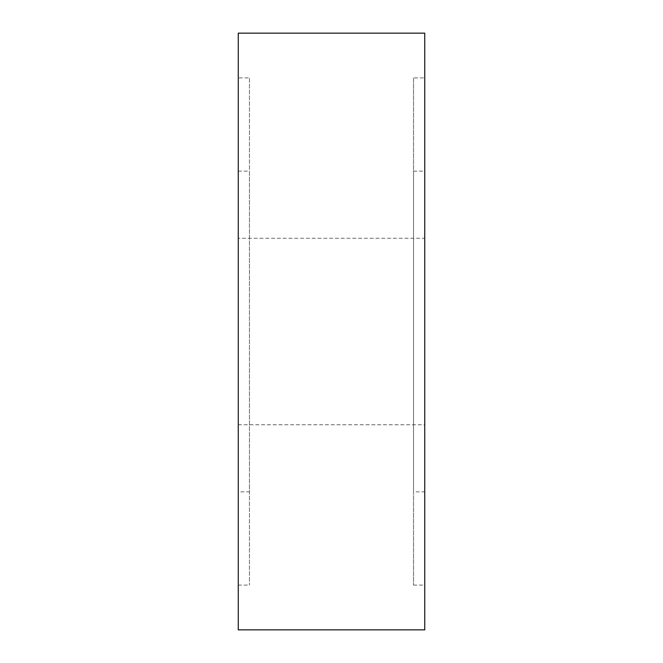 <?xml version="1.0" encoding="UTF-8"?>
<svg xmlns="http://www.w3.org/2000/svg" width="663" height="663" viewBox="0 0 663 663"><rect width="100%" height="100%" fill="white"/><g stroke="black" fill="none" stroke-linecap="round" stroke-linejoin="round"><path stroke-width="0.5" stroke-dasharray="3.31 2.49" d="M238.266 238.266L238.266 424.734L238.266 238.266L424.734 238.266L424.734 424.734L424.734 238.266M238.266 424.734L424.734 424.734M413.546 491.863L413.546 171.137L413.546 491.863L424.734 491.863L424.734 171.137L424.734 491.863M413.546 171.137L424.734 171.137M413.546 77.903L413.546 585.097L413.546 77.903L424.734 77.903L424.734 585.097L424.734 77.903M413.546 585.097L424.734 585.097M238.266 77.903L238.266 585.097L238.266 77.903L249.454 77.903L249.454 585.097L249.454 77.903M238.266 585.097L249.454 585.097M238.266 491.863L238.266 171.137L238.266 491.863L249.454 491.863L249.454 171.137L249.454 491.863M238.266 171.137L249.454 171.137M238.266 629.85L238.266 33.15M424.734 629.85L424.734 33.15"/><path stroke-width="0.99" d="M238.266 33.15L238.266 629.85L424.734 629.85L424.734 33.15L238.266 33.15"/></g></svg>
